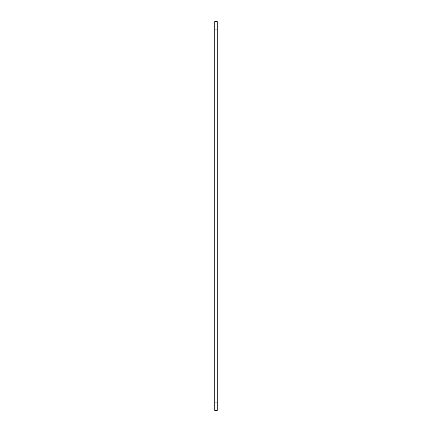 <?xml version="1.0" encoding="UTF-8"?>
<svg xmlns="http://www.w3.org/2000/svg" width="432" height="432" viewBox="0 0 432 432"><rect width="100%" height="100%" fill="white"/><g stroke="black" fill="none" stroke-linecap="round" stroke-linejoin="round"><path stroke-width="0.65" d="M217.226 29.873L214.774 29.873L214.774 21.6L217.226 21.6L217.226 410.4L214.774 410.4L214.774 402.127L217.226 402.127M214.774 29.873L214.774 402.127"/></g></svg>
